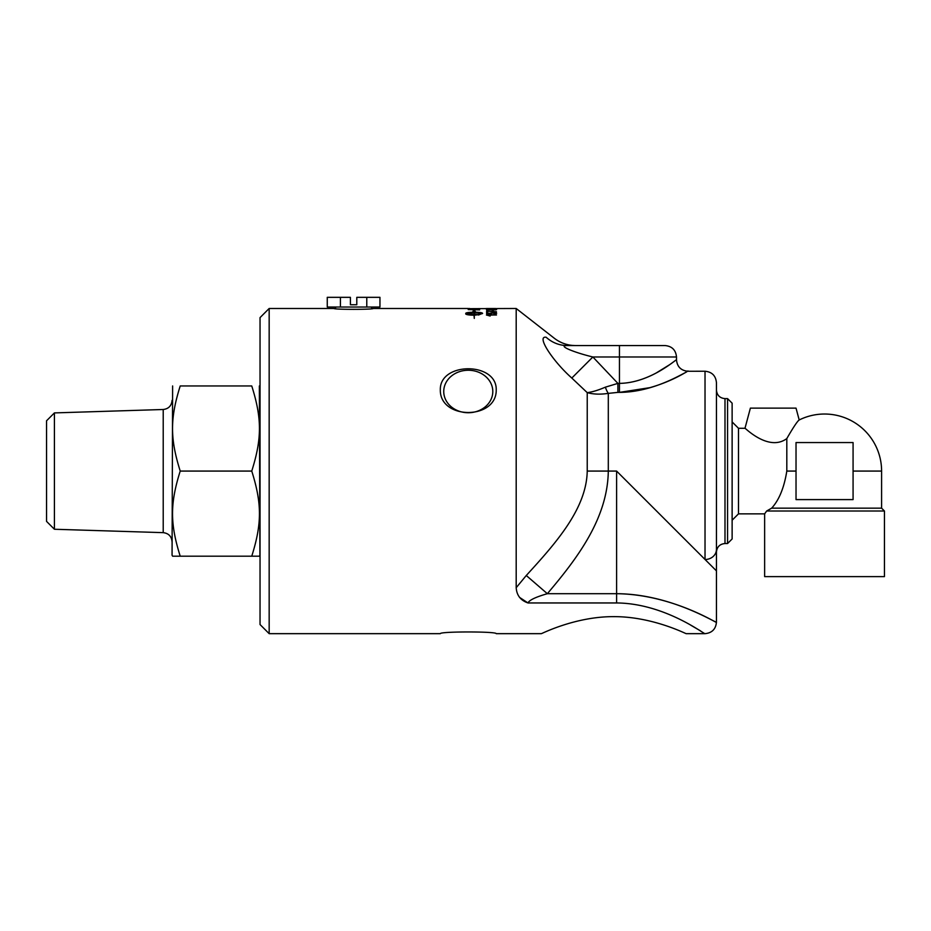 <?xml version="1.0" encoding="UTF-8"?>
<svg xmlns="http://www.w3.org/2000/svg" width="931" height="931" viewBox="0 0 931 931"><rect width="100%" height="100%" fill="white"/><g stroke="black" fill="none" stroke-linecap="round" stroke-linejoin="round"><path stroke-width="1.4" d="M492.243 310.302L493.477 310.302M493.477 310.163L492.243 310.745L493.477 310.163M489.846 313.281L493.081 312.572L496.642 313.351M487.797 313.468L495.432 312.607L496.642 313.212L493.861 314.015L495.641 313.212L493.197 312.723L490.928 313.223L491.754 313.956A4742.014 4506.692 -143.5 0 0 486.622 313.712L486.622 312.537L487.797 312.537L487.797 313.468L490.474 313.596M486.622 312.676L487.797 312.676M490.928 313.223L491.905 313.805M493.756 313.828L495.641 313.212M474.03 314.538L466.035 313.747L474.03 314.538L474.03 312.746L466.035 313.607M474.03 311.361L472.971 311.268L474.158 310.372L475.357 311.478L474.286 311.385L474.286 312.211C479.325 312.257 482.095 312.63 482.572 313.305L478.546 315.027L478.546 314.352L482.293 313.607L474.286 312.746L474.286 314.538L478.01 314.725L474.286 315.225L474.286 318.414L474.03 315.225C468.991 315.12 466.233 314.678 465.756 313.922L465.756 313.305C466.233 312.63 468.991 312.257 474.03 312.211L474.03 311.361M474.03 311.501L474.03 312.211M474.03 312.351C468.991 312.397 466.233 312.769 465.756 313.444L465.756 314.061M478.01 314.864L474.996 314.364M474.286 314.538L474.996 314.538M478.546 314.492L482.293 313.607M482.572 313.444C482.095 312.769 479.325 312.397 474.286 312.351L474.286 312.211M475.357 311.617L474.158 310.372M474.158 310.512L472.971 311.408M469.527 309.453L469.527 309.592A3885.377 3778.289 61.3 0 1 478.336 309.802L476.777 309.045L469.527 309.453A3882.258 3775.112 61.3 0 1 478.336 309.662M476.951 309.057L479.64 309.534M468.223 309.371L470.097 309.022M479.64 309.395L479.64 309.883A3890.509 3779.08 -120.6 0 0 468.223 309.592L472.89 308.836L479.64 309.395M478.336 308.627L479.64 308.627M473.076 308.708L479.64 308.778A3890.509 3802.926 -104.3 0 0 468.223 308.661L474.379 308.72M469.527 308.673L516.193 308.487L516.193 587.705C516.693 595.328 520.615 600.402 527.982 602.951L519.486 597.353M468.223 308.661L469.527 308.487M490.148 316.051L486.459 314.992L496.479 314.992M486.459 315.074L496.479 314.853L488.67 315.202M486.622 311.07L496.479 311.769L487.797 311.21L487.797 312.164L486.622 312.164L486.622 310.931L496.479 311.885M487.472 309.604L495.641 309.604M494.966 309.464L496.595 309.674M486.506 309.674L488.123 309.464M495.618 309.883L486.459 309.604L495.618 309.883M488.181 308.987L495.641 308.883L488.181 309.092M495.56 309.057L496.491 308.952M488.181 309.127L486.61 308.952M495.618 309.057L486.459 308.883L495.618 309.057M488.181 308.557L495.641 308.522L488.181 308.603M495.618 308.592L486.459 308.522L495.641 308.522M571.809 378.044L592.872 356.98L676.5 356.98C675.825 350.044 672.031 346.239 665.095 345.564L567.258 345.564A34.226 32.294 -90 0 1 546.183 337.266C556.982 338.628 556.982 338.628 546.183 337.266C535.872 335.521 552.944 361.333 571.809 378.044L587.228 392.638C593.268 394.325 600.297 394.581 608.304 393.382L617.893 392.382L617.893 383.386L605.383 387.156C598.261 390.217 592.209 392.044 587.228 392.638L587.228 471.074C586.553 508.803 555.749 543.25 526.271 575.498L516.193 587.705L526.271 575.498L547.347 593.699C535.662 597.062 529.204 600.146 527.982 602.951L616.601 602.951C665.025 603.346 705.151 634.942 705.023 633.662L704.942 633.604M700.636 630.95L690.872 625.26M587.228 471.074L616.601 471.074L716.439 570.878L716.439 622.257C715.753 629.17 711.959 632.975 705.023 633.662L686.205 633.662C686.822 634.302 652.852 616.497 613.75 616.636C574.648 616.497 540.678 634.302 541.295 633.662L496.223 633.662C496.886 631.393 439.665 631.393 440.316 633.662L269.164 633.662L269.164 308.487L260.04 317.611L260.04 624.538L269.164 633.662M440.316 633.662C439.665 631.393 496.886 631.393 496.223 633.662M541.295 633.662C540.678 634.302 574.648 616.497 613.75 616.636C652.852 616.497 686.822 634.302 686.205 633.662M371.644 307.032L371.644 308.638L373.145 308.487C373.808 309.639 333.391 309.639 334.066 308.487L335.556 308.638L335.556 307.032M496.223 389.775C496.886 420.067 439.665 420.067 440.316 389.775C439.665 361.775 496.886 361.775 496.223 389.775M350.405 304.751L350.405 297.338L327.258 297.338L327.258 307.032L379.953 307.032L379.953 297.338L356.794 297.338L356.794 304.751L350.405 304.751M340.432 297.338L340.432 307.032M366.779 297.338L366.779 307.032M259.353 385.958L259.912 555.225L259.353 556.191L251.754 556.191C261.995 523.641 261.995 503.624 251.754 471.074C261.995 438.524 261.995 418.508 251.754 385.958C261.995 385.958 261.995 385.958 251.754 385.958C261.995 385.958 261.995 385.958 251.754 385.958L180.218 385.958C169.977 385.958 169.977 385.958 180.218 385.958C169.977 385.958 169.977 385.958 180.218 385.958C169.977 418.508 169.977 438.524 180.218 471.074C169.977 503.624 169.977 523.641 180.218 556.191L172.619 556.191L172.06 555.225L172.619 385.958M180.218 556.191L251.754 556.191M180.218 471.074L251.754 471.074M54.417 412.91L163.216 409.5L163.216 532.648L54.417 529.25L46.55 521.383L46.55 420.777L54.417 412.91L54.417 529.25M824.552 499.598L853.075 499.598L853.075 442.551L796.028 442.551L796.028 499.598L824.552 499.598M853.075 471.074L881.599 471.074A57.047 57.047 0 0 0 799.194 419.974L796.028 408.127L750.386 408.127L744.986 428.283C744.393 427.131 768.459 452.187 786.811 438.571C793.27 427.376 797.402 421.173 799.194 419.974C797.402 421.173 793.27 427.376 786.811 438.571L786.811 471.074C784.158 487.681 779.107 500.04 771.648 508.163L881.599 508.163L884.45 511.014L766.644 511.014L764.642 513.865L764.642 576.615L884.45 576.615L884.45 511.014M732.127 520.22L738.492 513.865L738.492 428.283L732.127 421.929M738.492 513.865L764.642 513.865M766.644 511.014L771.648 508.163M716.439 471.074L716.439 552.083C716.951 546.893 719.803 544.03 724.993 543.529L724.993 398.619C719.803 398.119 716.951 395.268 716.439 390.066M724.993 398.619L727.565 398.619L727.565 543.529L724.993 543.529M716.439 549.395L716.439 382.653C715.764 375.717 711.959 371.911 705.023 371.236L705.023 559.508A11.405 10.101 0 0 0 716.439 549.395L716.439 570.878M727.565 398.619L732.127 403.181L732.127 538.968L727.565 543.529M492.802 391.486A24.532 21.25 180 0 1 468.27 412.736A24.532 21.25 180 0 1 443.738 391.486A24.532 21.25 180 0 1 468.27 370.247A24.532 21.25 180 0 1 492.802 391.486L492.802 391.486M619.452 345.564L619.452 383.386C650.734 382.978 676.406 358.831 676.5 359.855C676.581 358.738 650.792 382.92 619.452 383.386L617.893 383.386L592.872 356.98C574.008 352.477 556.947 345.413 567.258 345.564C578.058 345.564 578.058 345.564 567.258 345.564M616.601 471.074L616.601 593.699C668.667 593.908 712.25 620.942 716.148 622.106C720.803 625.946 673.916 594.269 616.601 593.699L547.347 593.699C576.824 558.868 607.617 518.846 608.304 471.074L608.304 393.382A11.405 3.561 74.6 0 1 605.383 387.156M619.452 383.386L619.452 392.382C651.653 392.242 678.897 375.752 686.112 372.225C696.4 364.894 662.511 391.346 619.452 392.382L650.711 387.529M656.844 372.586L669.75 364.615M796.028 471.074L786.811 471.074M617.893 392.382L619.452 392.382M616.601 602.951L616.601 593.699M269.164 308.487L334.066 308.487M373.145 308.487L468.223 308.487M163.216 409.5C168.604 408.837 171.56 405.788 172.06 400.377M163.216 532.648C168.604 533.312 171.56 536.361 172.06 541.772M881.599 471.074L881.599 508.163M744.986 428.283L738.492 428.283M516.193 308.487L554.364 338.302C559.659 342.364 565.617 344.738 572.262 345.413L575.439 345.564M676.5 356.98L676.5 359.855C677.174 366.756 680.98 370.561 687.881 371.26L705.023 371.236"/></g></svg>
